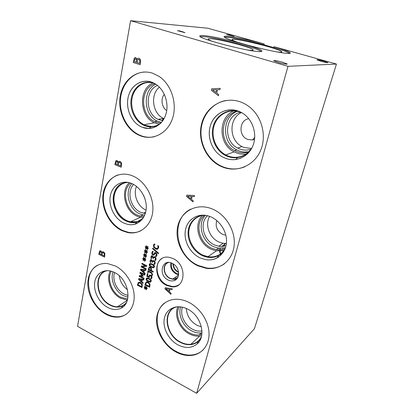 <?xml version="1.0" encoding="UTF-8"?>
<svg xmlns="http://www.w3.org/2000/svg" width="414" height="414" viewBox="0 0 414 414"><rect width="100%" height="100%" fill="white"/><g stroke="black" fill="none" stroke-linecap="round" stroke-linejoin="round"><path stroke-width="0.62" d="M212.558 89.905L215.911 92.451L216.579 89.729L212.558 89.905L216.579 89.729M215.911 92.451L216.558 89.734M218.727 94.573L218.442 95.753L211.337 90.252L211.673 88.813L220.212 88.368L219.912 89.61L217.521 89.698L216.724 93.062L218.727 94.573M217.521 89.698L219.912 89.605M211.337 90.252L211.699 88.813M218.447 95.737L211.363 90.247M287.994 66.318L336.453 64.056L254.439 328.685L196.65 393.3L287.994 66.318L130.576 20.7L207.792 28.23L264.236 43.946L264.008 44.831L273.778 47.558L274.016 46.673C283.813 49.582 289.246 51.657 290.312 52.899C291.451 54.581 277.007 52.423 258.688 47.967C240.384 43.537 224.404 38.311 224.077 36.82C222.975 34.76 244.627 38.719 264.236 43.946M196.65 393.3L77.547 326.341L130.576 20.7M193.281 200.888L193.033 201.913L186.517 196.391L186.807 195.149L194.564 195.517L194.311 196.588L192.137 196.459L191.444 199.367L193.281 200.888M118.342 162.159L120.127 161.398L121.493 162.785L121.618 165.124L121.23 167.24L114.864 164.622L115.822 160.839L117.131 160.554L118.342 162.159L119.237 161.32M152.575 248.721L152.709 248.121L158.526 253.104L158.391 253.699L152.575 248.721L152.73 248.136M151.793 256.556L151.648 258.615L150.95 258.284L150.944 256.789L151.462 255.826L152.093 255.671L153.366 257.275L154.427 256.675L155.892 257.808L156.068 259.304L155.447 260.577L154.748 260.246L155.483 259.076L155.379 258.155L154.313 257.384L153.889 257.477L153.475 258.471L152.932 258.212L152.383 256.535L151.793 256.556M148.015 270.735L151.612 272.484L152.616 274.637L152.321 275.491L151.7 275.186L151.943 273.55L151.213 273.038L148.383 271.662L148.145 272.733L147.632 272.479L148.015 270.735M145.754 287.549L146.68 286.7L146.986 287.093L146.044 287.839L147.224 288.398L147.13 288.817L145.961 288.211L146.427 289.645L146.028 289.686L145.619 288.175L144.698 289.019L144.393 288.62L145.33 287.89L144.155 287.326L144.248 286.912L145.412 287.523L144.952 286.079L145.355 286.038L145.754 287.549L146.68 286.705M145.951 282.131L147.12 281.794L148.202 282.12L149.997 284.149L149.739 287.259L144.931 284.863L146.095 282.027M146.147 278.782L147.384 277.872L149.014 278.41C150.722 279.243 151.446 280.195 151.182 281.261L149.977 282.177L148.31 281.629C146.603 280.796 145.883 279.848 146.147 278.782L146.634 278.006M149.428 275.082L150.717 275.139L151.788 276.159L151.99 277.634L151.421 278.819L150.732 278.482L151.431 277.344L151.296 276.469L150.561 275.822L149.796 275.771L149.288 277.54L146.794 276.319L147.4 273.55L147.969 273.825L147.503 275.947L148.797 276.578L149.475 275.056M149.107 267.268L150.406 267.221L151.389 268.194L151.436 270.539L153.258 271.424L153.108 272.101L148.233 269.737L149.226 267.185M149.283 264.411L150.665 263.48L152.192 263.992C153.92 264.815 154.655 265.772 154.386 266.864L153.035 267.801L151.472 267.278C149.744 266.456 149.014 265.503 149.283 264.411L149.806 263.599M150.939 260.437L150.799 262.492L150.106 262.155L150.096 260.67L150.613 259.713L151.229 259.562L152.507 261.162L153.553 260.566L155.027 261.7L155.203 263.19L154.588 264.458L153.889 264.122L154.619 262.962L154.52 262.046L153.444 261.275L153.035 261.369L152.621 262.352L152.078 262.093L151.534 260.422L150.939 260.437M156.823 253.591L156.968 255.169L156.202 256.696L155.374 256.307L156.383 254.946L155.814 253.394L154.914 253.684L153.853 255.174L152.885 255.091C152.036 254.605 151.695 253.803 151.86 252.675L152.518 251.272L153.304 251.64L152.435 252.897L152.978 254.341L153.894 254.02L154.391 253.073L155.462 252.488L156.823 253.591M158.671 246.78L158.609 247.789L157.574 249.181L156.482 249.269L155.509 248.949L153.76 247.412L153.449 245.383L154.225 243.949L155.022 244.317L154.013 245.652L154.267 247.054L156.451 248.483L157.284 248.436L158.034 247.515L157.75 245.58L158.546 245.947L158.671 246.78M171.137 293.428L170.925 294.323L164.907 288.843L165.16 287.751L172.265 288.729L172.038 289.671L170.05 289.37L169.445 291.917L171.137 293.428M101.937 252.364L103.102 251.691L104.851 253.197L104.644 257.172L98.749 254.268L99.603 250.962L100.814 250.822L101.937 252.364L102.491 251.774M172.902 258.491C187.2 264.417 185.902 288.698 171.701 286.804L166.594 285.386C152.186 279.129 154.086 254.382 169.098 257.317L172.902 258.491M152.518 73.18L158.888 76.269C171.375 84.337 177.549 103.681 172.509 118.502C167.598 133.396 153.087 140.755 140.403 135.808L138.654 135.067C125.401 128.945 117.172 110.776 120.484 94.873C123.615 78.919 138.209 68.455 152.518 73.18M132.64 175.914C145.102 180.959 154.334 197.323 152.745 211.632C151.286 225.987 139.73 235.095 127.543 232.513L122.047 230.691C109.493 224.921 100.897 208.237 103.107 193.964C105.14 179.635 118.016 170.666 131.347 175.417L132.64 175.914M212.304 208.987C226.028 214.566 235.918 231.25 234.112 245.937C232.435 260.66 219.834 270.321 206.291 268.339L197.861 265.835C183.79 259.361 174.646 241.817 177.601 227.048C180.369 212.211 195.227 203.119 210.317 208.242L212.304 208.987M239.592 101.616C242.992 102.734 246.175 104.421 249.14 106.677C262.181 116.531 267.087 136.672 260.23 151.312C253.492 166.035 236.917 172.617 222.929 167.189L220.264 166.03C205.504 158.847 197.173 139.58 201.784 123.155C206.198 106.667 223.353 96.265 239.592 101.616M188.624 302.256C199.662 307.68 208.345 320.493 209.008 332.499C209.717 344.515 202.456 353.98 192.132 355.347C186.792 356.004 181.404 354.891 175.981 352.009C164.606 345.881 156.378 332.354 156.559 320.203C156.678 308.052 165.409 298.841 177.285 299.255C181.053 299.4 184.83 300.398 188.624 302.256M115.242 265.928C125.649 271.015 133.913 284.17 134.172 296.176C134.493 308.207 126.948 317.067 117.002 317.16C113.296 317.191 109.596 316.213 105.896 314.236C95.349 308.565 87.54 295.058 87.815 283.052C88.011 271.03 96.483 262.274 107.531 263.573L115.242 265.928M146.82 247.334L147.767 246.408L148.083 246.806L147.12 247.619L148.326 248.157L148.233 248.597L147.032 248.012L147.508 249.487L147.099 249.549L146.68 247.991L145.738 248.912L145.428 248.514L146.39 247.707L145.185 247.174L145.283 246.734L146.473 247.324L146.002 245.838L146.411 245.776L146.82 247.334L147.772 246.418M145.159 255.127L146.095 254.222L146.406 254.615L145.449 255.412L146.649 255.956L146.556 256.39L145.366 255.805L145.842 257.265L145.433 257.327L145.019 255.78L144.082 256.685L143.772 256.282L144.724 255.495L143.534 254.957L143.627 254.522L144.807 255.112L144.341 253.637L144.75 253.58L145.159 255.127L146.101 254.227M141.986 263.335L146.825 265.669L146.659 266.43L142.012 266.663L146.168 268.681L146.033 269.312L141.215 266.973L141.417 266.016L145.676 265.814L141.852 263.966L141.986 263.335M145.159 273.354L145.009 274.032L140.574 269.985L140.75 269.157L145.93 269.793L145.775 270.502L144.326 270.306L143.912 272.236L145.159 273.354M138.333 282.477L139.482 282.141L140.548 282.467L142.323 284.48L142.08 287.564L137.339 285.184L138.493 282.364M143.109 282.803L142.965 283.471L138.566 279.429L138.737 278.612L143.87 279.295L143.72 279.993L142.287 279.786L141.873 281.691L143.109 282.803M140.113 272.158L144.905 274.513L144.76 275.181L140.631 273.152L143.156 275.843L143.068 276.247L139.989 276.164L144.108 278.198L143.974 278.819L139.197 276.459L139.389 275.553L142.318 275.61L139.916 273.09L140.113 272.158M144.331 258.993L145.262 258.093L145.573 258.486L144.626 259.278L145.816 259.821L145.723 260.256L144.543 259.666L145.014 261.125L144.605 261.182L144.191 259.64L143.26 260.535L142.954 260.137L143.901 259.355L142.711 258.812L142.804 258.383L143.984 258.978L143.518 257.508L143.922 257.451L144.331 258.993L145.267 258.098M145.987 251.241L146.929 250.325L147.239 250.724L146.282 251.531L147.482 252.069L147.389 252.504L146.199 251.919L146.675 253.389L146.261 253.451L145.847 251.898L144.91 252.809L144.6 252.411L145.557 251.614L144.357 251.075L144.45 250.636L145.635 251.231L145.169 249.751L145.578 249.689L145.987 251.241L146.934 250.33M137.05 59.311C137.484 58.358 138.157 58.012 139.068 58.27L140.481 59.652L140.594 62.276L140.149 64.698L133.23 62.467L134.312 58.11L135.745 57.639L137.081 59.305C137.51 58.358 138.183 58.012 139.099 58.27M136.237 62.25L136.47 59.611L135.663 58.85L134.866 59.052L134.214 61.598L136.263 62.25L136.501 59.611L135.373 58.804M139.565 63.321L139.792 60.397L138.892 59.461L137.686 59.802L137.003 62.498L139.596 63.321L139.823 60.397L139.301 59.637L138.411 59.373M134.312 58.11L135.29 57.556M133.23 62.467L134.343 58.11M140.149 64.693L133.261 62.467M187.625 196.195L190.699 198.756L191.284 196.391L187.625 196.195L191.284 196.391M190.699 198.756L191.258 196.402M192.137 196.459L194.311 196.578M186.517 196.391L186.828 195.149M193.043 201.882L186.543 196.381M116.334 161.729L115.76 163.939L117.648 164.694L117.84 162.366L117.095 161.615L116.334 161.729M117.617 164.705L117.814 162.376L116.593 161.563M118.927 162.655L118.326 164.995L120.712 165.957L120.898 163.37L119.998 162.428L118.927 162.655M120.686 165.962L120.898 163.37M120.867 163.38L119.967 162.438M115.822 160.839L116.355 160.461M114.864 164.622L115.848 160.829M121.235 167.225L114.89 164.612M158.402 253.668L152.6 248.71M152.932 258.212L152.414 256.52L151.855 256.514M153.48 258.445L152.957 258.196M155.379 258.155L154.701 257.492L153.951 257.441M154.758 260.194L155.509 259.06L155.405 258.139M155.462 260.556L154.774 260.23M153.423 257.275L153.858 256.768M150.95 258.284L150.97 256.773L151.488 255.811M151.653 258.59L150.975 258.269M147.632 272.479L148.036 270.746M148.155 272.707L147.658 272.464M148.383 271.662L151.943 273.55M151.705 275.144L151.969 273.535M152.336 275.465L151.726 275.165M145.412 287.523L144.983 286.079M144.155 287.326L144.269 286.923M145.33 287.89L144.181 287.311M144.393 288.62L145.355 287.875M144.719 288.998L144.419 288.605M145.619 288.175L146.028 289.686M146.421 289.629L146.054 289.671M145.961 288.211L147.136 288.791M149.33 286.322L149.428 284.273L148.041 282.814L147.151 282.539L146.313 282.798L145.624 284.475L149.356 286.302L149.454 284.258L148.067 282.793L146.452 282.695M144.931 284.863L145.976 282.115M149.744 287.233L144.957 284.848M148.864 279.098L147.348 278.555L146.685 279.046L147.027 280.045L149.971 281.494L150.644 280.997L150.298 280.004L148.864 279.098M150.417 281.396L150.67 280.982L150.323 279.988L148.89 279.083L146.939 278.632M150.732 282.022L150.003 282.162L148.336 281.608C146.628 280.78 145.909 279.828 146.178 278.762M148.797 276.578L149.454 275.067M146.794 276.319L147.42 273.561M149.288 277.515L146.82 276.304M149.821 275.75L150.153 275.693M151.296 276.469L150.178 275.677M151.126 278.017L151.322 276.454M150.743 278.431L151.151 278.001M151.441 278.798L150.758 278.467M150.882 270.275L150.929 268.577L150.272 267.941L149.449 267.951L148.936 269.333L150.908 270.254L150.955 268.562L150.298 267.925L149.526 267.894M148.233 269.737L149.133 267.253M153.113 272.076L148.259 269.721M152.036 264.691L150.499 264.163L149.827 264.67L150.173 265.684L153.139 267.118L153.842 266.6L153.49 265.597L152.036 264.691M153.589 267.025L153.868 266.585L153.516 265.576L152.062 264.675L150.106 264.236M153.899 267.656L153.066 267.786L151.498 267.263C149.77 266.44 149.04 265.483 149.309 264.396M152.078 262.093L151.56 260.406L151.001 260.401M152.626 262.326L152.104 262.078M154.52 262.046L153.842 261.379L153.087 261.332M153.899 264.075L154.65 262.947L154.546 262.031M154.603 264.437L153.915 264.106M152.569 261.162L152.989 260.665M150.106 262.155L150.122 260.654L150.639 259.697M150.805 262.466L150.132 262.14M153.604 254.356L154.862 252.576M153.853 255.174L152.911 255.076C152.062 254.589 151.721 253.787 151.886 252.659L152.528 251.277M155.478 256.204L156.414 254.931L155.84 253.378L155.214 253.358M156.218 256.68L155.4 256.292M158.013 246.377L157.765 245.616M157.47 248.348L158.06 247.5L158.039 246.361M153.78 244.519L154.236 243.955M157.76 249.093L155.535 248.933L153.785 247.396L153.475 245.367L153.806 244.503M145.635 251.231L145.2 249.745M144.357 251.075L144.47 250.646M145.557 251.614L144.382 251.06M144.6 252.411L145.583 251.598M144.931 252.788L144.626 252.395M145.847 251.898L146.261 253.451M146.67 253.378L146.292 253.435M146.199 251.919L147.394 252.478M143.984 258.978L143.549 257.503M142.711 258.812L142.825 258.393M143.901 259.355L142.742 258.797M142.954 260.137L143.927 259.34M143.285 260.515L142.98 260.121M144.191 259.64L144.605 261.182M145.009 261.115L144.631 261.167M144.543 259.666L145.728 260.23M139.916 273.09L140.134 272.169M142.318 275.61L139.942 273.074M139.197 276.459L139.414 275.553M143.979 278.793L139.223 276.443M139.989 276.164L143.073 276.231M140.631 273.152L144.771 275.155M139.295 279.357L141.371 281.235L141.728 279.683L139.295 279.357L141.728 279.683M141.371 281.235L141.702 279.698M142.287 279.786L143.725 279.973M138.566 279.429L138.762 278.617M142.975 283.44L138.592 279.414M141.676 286.633L141.764 284.604L140.393 283.155L139.513 282.881L138.695 283.135L138.022 284.801L141.702 286.617L141.79 284.589L140.418 283.135L138.84 283.026M137.339 285.184L138.359 282.462M142.085 287.539L137.365 285.168M141.309 269.907L143.404 271.786L143.767 270.213L141.309 269.907L143.767 270.213M143.404 271.786L143.741 270.228M144.326 270.306L145.78 270.487M140.574 269.985L140.776 269.162M145.019 274.001L140.6 269.969M141.852 263.966L142.007 263.345M145.676 265.814L141.883 263.951M141.215 266.973L141.443 266.016M146.038 269.286L141.241 266.958M142.012 266.663L146.659 266.414M144.807 255.112L144.372 253.637M143.534 254.957L143.648 254.532M144.724 255.495L143.56 254.941M143.772 256.282L144.755 255.479M144.103 256.664L143.803 256.266M145.019 255.78L145.433 257.327M145.837 257.254L145.459 257.311M145.366 255.805L146.561 256.364M146.473 247.324L146.033 245.833M145.185 247.174L145.304 246.744M146.39 247.707L145.216 247.158M145.428 248.514L146.416 247.691M145.759 248.892L145.454 248.498M146.68 247.991L147.099 249.549M147.508 249.476L147.125 249.538M147.032 248.012L148.238 248.571M165.916 288.755L168.757 291.306L169.269 289.226L165.916 288.755L169.269 289.226M168.757 291.306L169.248 289.246M170.05 289.37L172.043 289.65M164.907 288.843L165.181 287.756M170.935 294.292L164.927 288.822M101.29 254.584L101.456 252.514L100.762 251.774L100.084 251.805L99.572 253.735L101.321 254.569L101.482 252.499L100.219 251.707M104.131 255.976L104.281 253.678L103.505 252.783L102.486 252.861L101.947 254.905L104.157 255.961L104.312 253.663L103.531 252.768L102.734 252.664M99.603 250.962L99.903 250.729M98.749 254.268L99.629 250.946M104.649 257.146L98.775 254.253M178.776 30.921L182.419 31.769M177.678 30.719L183.402 31.992M179.966 30.941L185.032 32.716L177.42 30.646L179.955 30.993M182.388 31.956L184.763 32.696M336.453 64.056L274.016 46.673M259.604 51.605C249.124 51.853 198.637 38.745 199.796 36.142C199.662 35.599 200.868 35.413 203.424 35.594C216.605 36.308 261.244 47.967 261.902 50.953C262.114 51.419 261.348 51.636 259.604 51.605M323.945 61.179L327.95 62.612C327.515 62.85 325.15 62.4 320.866 61.262L316.896 59.839C317.352 59.606 319.701 60.056 323.945 61.179M282.803 62.281L287.275 64.015C286.643 64.424 283.58 63.891 278.079 62.41L273.664 60.687C274.337 60.289 277.38 60.822 282.803 62.281M234.169 36.458L226.598 34.616L228.963 34.807L234.169 36.458M228.709 34.931L233.931 36.437M228.963 34.807L229.449 34.993M226.825 34.683L228.952 34.854M224.605 243.468L224.574 243.981M224.564 244.327L224.626 246.082M224.9 247.908L225.071 248.623M219.451 245.797L219.368 246.346M219.244 248.255L219.322 249.844M219.498 251.086L220.502 254.558M225.325 243.499L223.405 246.32M222.851 248.271L222.727 249.404M222.742 250.718L223.048 252.581M225.749 243.499L221.707 246.465M220.714 248.359L220.31 249.792M220.144 251.065L220.724 255.293M178.537 271.972L178.263 271.848C175.169 270.135 173.538 267.511 173.383 263.982M172.99 263.739C173.068 267.532 174.775 270.358 178.108 272.215L178.594 272.428M170.868 262.818C170.035 267.646 171.831 271.393 176.266 274.063L178.579 274.772M171.593 263.061C170.759 267.465 172.374 270.891 176.436 273.349L178.646 274.001M177.968 276.987C176.638 278.482 174.925 279.16 172.835 279.015L170.087 278.239C163.359 275.346 162.262 264.06 168.622 262.486M178.92 284.744C176.938 286.048 174.698 286.617 172.198 286.457L167.096 285.039C156.663 280.418 153.34 263.506 162.014 258.496M172.193 263.32L172.85 263.661C179.681 267.159 180.623 278.57 174.32 280.526C172.395 281.209 170.377 281.054 168.265 280.061C157.858 275.501 161.77 258.046 172.193 263.32M167.08 263.025C161.988 265.866 163.882 275.771 169.978 278.425L172.773 279.217C174.765 279.362 176.426 278.762 177.761 277.411L175.598 278.85L172.773 279.217L169.973 278.431C163.297 275.548 161.983 264.411 168.156 262.502M154.262 83.307L153.485 83.028C143.544 79.654 133.251 87.069 131.285 98.403C129.168 109.689 135.554 122.347 145.123 125.835C150.53 127.735 155.576 127.01 160.259 123.677M153.485 83.028C143.86 79.762 133.836 86.578 131.481 97.399C129.008 108.178 134.436 120.738 143.441 125.121L145.123 125.84L151.12 126.875C154.448 126.787 157.506 125.716 160.285 123.651M160.28 123.657C157.501 125.721 154.443 126.798 151.11 126.881L145.112 125.846L143.435 125.121C134.291 120.676 128.863 107.806 131.58 96.943C134.167 86.024 144.615 79.493 154.287 83.323M123.289 183.117C108.458 187.351 111.071 215.063 126.498 221.185C118.632 217.64 112.856 207.792 113.198 198.565C113.477 189.327 119.941 182.129 128.133 182.419C119.951 182.134 113.488 189.333 113.213 198.565C112.877 207.792 118.647 217.629 126.503 221.179L129.83 222.308C134.829 223.332 139.13 222.121 142.732 218.675M142.742 218.659L136.879 222.158L129.825 222.313L126.493 221.19C130.032 222.753 133.494 223.074 136.889 222.147L142.747 218.654M204.242 215.208C195.273 215.487 188.396 223.037 188.085 232.435C187.728 241.828 193.866 251.79 202.446 255.676C193.85 251.79 187.718 241.817 188.08 232.42C188.396 223.017 195.294 215.471 204.273 215.213C195.299 215.471 188.411 223.017 188.096 232.42C187.728 241.817 193.866 251.784 202.451 255.666L207.549 257.244C215.259 258.238 221.092 255.443 225.05 248.845M202.451 255.666C208.113 258.129 213.458 258.077 218.488 255.516C221.278 253.979 223.472 251.743 225.061 248.809C223.467 251.753 221.273 253.989 218.478 255.526C215.13 257.301 211.487 257.875 207.543 257.249L202.441 255.676M239.245 111.687C228.388 108.013 216.657 114.694 213.365 125.809C209.945 136.884 215.306 150.173 225.242 155.359C214.876 149.966 209.582 135.787 213.79 124.521C217.842 113.182 230.846 107.386 241.74 112.706C230.375 107.148 216.843 113.767 213.345 125.897C209.644 137.94 216.46 152.368 227.793 156.492C237.548 159.535 245.538 156.777 251.748 148.222M227.793 156.492C230.981 157.662 234.226 158.029 237.527 157.589C243.504 156.663 248.255 153.522 251.779 148.171C248.25 153.532 243.499 156.673 237.517 157.599C234.22 158.034 230.976 157.672 227.783 156.497L225.237 155.359L227.793 156.497M151.364 82.055C141.174 78.603 130.586 85.858 128.133 97.326C125.561 108.747 131.336 122.026 140.863 126.648L142.576 127.388L148.911 128.495L151.902 128.159M130.327 182.988C120.79 179.79 111.609 186.29 110.186 196.666C108.639 207 114.926 219.058 124.009 223.162L127.584 224.367C136.765 226.494 145.423 219.472 146.204 208.677C147.105 197.918 139.709 185.995 130.327 182.988C120.795 179.79 111.614 186.29 110.191 196.666C108.644 207 114.932 219.053 124.014 223.156L127.59 224.367C130.141 224.921 132.604 224.869 134.985 224.207L137.013 223.451M208.62 216.051C197.851 212.703 187.335 219.337 185.431 230.065C183.402 240.751 190.093 253.373 200.252 257.969L205.732 259.656C209.867 260.308 213.691 259.707 217.205 257.85L218.975 256.737M237.672 110.88C226.153 106.988 213.753 114.114 210.312 125.903C206.736 137.65 212.46 151.71 222.991 157.17L225.599 158.334C228.968 159.581 232.399 159.975 235.887 159.519L240.643 158.272M154.531 83.452C145.009 79.845 134.824 86.371 132.33 97.104C129.717 107.79 135.062 120.391 144.041 124.759L145.712 125.478L151.627 126.503C154.831 126.42 157.781 125.411 160.477 123.47M166.728 110.569C161.708 107.443 160.415 98.77 164.358 94.351M144.47 72C131.636 72.724 121.395 84.994 120.412 99.665C119.351 114.336 127.393 129.442 139.218 134.943L140.967 135.683C145.371 137.339 149.801 137.691 154.262 136.744M142.571 127.388C151.912 130.953 162.459 125.333 165.838 114.419C169.321 103.562 164.627 89.662 155.498 84.026C145.278 77.511 132.49 83.074 128.775 94.966C124.873 106.76 130.596 121.706 140.858 126.648L142.571 127.388M128.428 182.476C120.417 182.351 114.171 189.503 113.953 198.57C113.684 207.631 119.367 217.246 127.077 220.724L130.353 221.832L137.329 221.676L142.913 218.421M144.916 198.632L143.648 195.48M118.166 174.884C108.354 178.129 102.382 189.364 103.459 201.556C104.525 213.753 112.406 225.702 122.601 230.432L128.097 232.249C132.573 233.134 136.796 232.668 140.76 230.852M204.532 215.233C195.734 215.611 189.048 223.084 188.789 232.326C188.479 241.564 194.523 251.324 202.953 255.138L207.973 256.68C211.87 257.301 215.471 256.737 218.783 254.977C221.464 253.503 223.591 251.365 225.154 248.576M225.858 235.168L222.732 234.412C217.06 231.152 215.078 226.525 216.791 220.533M190.885 209.096C169.988 218.789 175.381 255.981 198.332 265.503L206.752 268.008C213.401 268.867 219.348 267.423 224.585 263.682M200.247 257.974L205.727 259.656C216.056 261.446 225.64 253.875 226.463 242.64C227.405 231.436 219.151 219.197 208.615 216.056C197.845 212.703 187.33 219.342 185.425 230.07C183.397 240.757 190.088 253.378 200.247 257.974M241.911 112.805C231.172 107.671 218.426 113.441 214.473 124.604C210.369 135.694 215.58 149.62 225.765 154.934L228.3 156.068C231.447 157.216 234.65 157.579 237.905 157.144C243.737 156.244 248.395 153.196 251.872 147.995M254.569 139.389L252.524 139.953L247.996 139.513C238.34 136.656 238.811 120.101 248.731 118.689M226.122 100.467C212.408 102.817 202.037 115.599 201.049 130.213C200.014 144.833 208.206 159.701 220.729 165.848L223.389 167.002C230.681 169.693 237.884 169.595 245.01 166.702M225.594 158.339C235.933 162.272 248.027 157.149 252.69 146.282C257.446 135.476 253.518 120.95 243.887 114.088C232.658 105.87 216.993 110.378 211.538 122.642C205.867 134.778 211.352 151.182 222.986 157.175L225.594 158.339M144.822 212.848L144.326 213.153M143.756 213.096L144.077 213.236L143.529 213.2M161.155 122.761L161.222 122.384M161.807 120.619L163.623 118.476M162.179 120.681L163.82 119.082M203.233 349.84C200.288 352.624 196.738 354.312 192.588 354.896C187.252 355.559 181.875 354.451 176.452 351.574C157.553 342.145 150.401 312.994 164.881 302.794M187.299 308.937L188.173 309.403C201.276 316.089 206.472 336.23 197.23 343.863C191.884 348.241 185.519 348.609 178.134 344.965C168.446 339.858 162.148 327.324 164.472 317.807C166.651 308.213 177.244 303.85 187.299 308.937M176.038 306.883C162.102 310.816 165.243 335.107 180.307 342.342C183.852 344.194 187.376 344.95 190.875 344.598L190.875 344.598C195.501 344.003 198.927 341.669 201.152 337.591L198.378 341.25C196.293 343.144 193.793 344.262 190.875 344.598C187.376 344.95 183.852 344.2 180.302 342.347C165.233 335.107 162.097 310.805 176.048 306.883M177.14 306.758C162.557 309.827 165.16 334.693 180.483 342.026C183.982 343.853 187.454 344.593 190.906 344.251C195.827 343.604 199.346 341.017 201.463 336.484M159.411 87.178C149.925 94.521 152.512 113.576 163.452 118.399L164.047 118.673M162.754 120.764L158.148 119.382C145.324 113.824 144.683 90.174 157.543 85.486M136.517 186.383C132.853 194.554 137.753 206.7 146.054 210.084M145.288 213.515L140.807 212.372C130.648 208.33 126.301 191.775 133.567 184.416M119.289 275.771C120.065 281.582 122.798 286.219 127.491 289.686M128.086 295.42L124.133 294.069C116.722 290.452 111.982 279.766 114.6 272.536M186.295 308.466C186.833 315.846 190.445 321.471 197.126 325.337L201.37 326.832M201.965 330.972L201.235 331.076C198.394 331.366 195.537 330.781 192.665 329.327C184.618 325.378 179.645 314.588 182.46 307.183M209.613 216.387C204.532 224.73 209.567 238.2 219.177 242.118L223.13 243.297L226.38 243.479M226.018 245.668C223.715 246.475 221.299 246.672 218.773 246.258L214.773 245.052C203.424 240.498 199.067 223.244 207.502 215.746M241.434 112.587C228.471 118.445 229.035 140.387 241.993 146.551L244.25 147.55L251.583 148.435M251.081 149.149C247.396 150.422 243.691 150.401 239.965 149.087L237.677 148.072C222.903 141.112 224.709 115.242 240.632 112.251M155.788 84.213C142.281 90.019 143.513 115.144 157.242 121.054L161.45 122.425M153.066 82.981C138.214 88.896 139.378 116.396 154.324 122.777L159.535 124.34M154.945 83.69C139.854 87.835 139.922 115.263 154.613 121.55L156.207 122.233L160.798 123.139M131.906 183.593C124.195 191.77 129.018 209.603 140.015 214.007L144.657 215.244M129.334 182.693C120.034 190.957 124.914 211.321 137.2 216.243L140.413 217.303L143.42 217.645M130.669 183.107C121.204 190.419 125.525 210.421 137.417 215.145L140.382 216.129L144.098 216.434M113.032 271.817C110 279.735 115.18 291.627 123.382 295.637L127.962 297.169M110.259 270.963C105.673 279.284 111.149 293.619 120.629 298.24L127.388 300.057M111.33 271.232C106.626 278.943 111.728 292.858 120.826 297.273L127.662 298.97M126.524 302.37C124.226 305.278 121.198 306.753 117.447 306.79C115.056 306.764 112.67 306.127 110.284 304.87C95.732 297.992 93.652 272.283 107.852 270.642M180.69 306.862C177.699 314.971 183.138 326.682 191.899 330.998C195.072 332.613 198.228 333.254 201.364 332.918L201.975 332.835M177.937 306.717C173.699 315.37 179.495 329.073 189.431 333.974C192.857 335.728 196.262 336.422 199.646 336.059L201.644 335.671M179.236 306.727C174.677 314.769 180.069 328.261 189.69 332.98C192.883 334.61 196.055 335.262 199.206 334.931L201.851 334.346M205.38 215.332C196.924 223.87 201.923 241.916 213.966 246.796L218.457 248.141L225.444 247.758M202.394 215.466C193.178 224.564 198.508 244.1 211.492 249.388L216.393 250.863L224.129 250.356M224.14 250.351L224.414 250.263M204.511 215.233C194.347 223.074 198.86 243.054 211.787 248.255L216.305 249.621C219.425 250.118 222.375 249.777 225.144 248.591M237.455 111.288C221.759 116.676 221.568 142.752 236.72 149.852L239.111 150.908C242.34 152.067 245.606 152.316 248.912 151.664M233.801 110.843C217.774 117.478 218.338 144.502 234.174 151.891L236.648 152.983C239.866 154.148 243.137 154.463 246.459 153.936L247.639 153.703M236.958 111.185C219.87 115.19 218.556 143.135 234.578 150.618L236.984 151.684C240.834 153.061 244.69 153.17 248.545 152.01M126.498 314.086C123.838 315.83 120.852 316.731 117.535 316.793C113.834 316.824 110.134 315.851 106.439 313.879C87.84 304.771 81.837 272.935 97.74 265.151M114.466 272.464L115.04 272.764C128.718 279.445 132.656 302.95 121.219 308.109C117.079 310.169 112.572 309.951 107.687 307.447C99.039 302.893 93.093 291.047 94.811 281.799C96.4 272.495 105.513 267.93 114.466 272.464M126.12 303.167L122.917 305.76L117.364 307.105C114.942 307.084 112.52 306.438 110.098 305.165C95.712 298.344 93.176 273.023 106.972 270.627C93.181 273.033 95.722 298.344 110.103 305.165C112.52 306.432 114.942 307.084 117.369 307.105L117.369 307.105C120.904 307.079 123.822 305.77 126.115 303.172M200.252 36.649L203.196 36.613C215.673 37.255 257.141 47.874 261.218 51.527M212.863 41.519C209.67 40.349 208.092 39.532 208.138 39.061C208.216 38.75 209.049 38.642 210.638 38.74C219.741 39.128 251.681 47.403 253.042 49.763C253.394 50.197 252.825 50.404 251.329 50.373L247.836 50.053M276.397 51.828C280.226 52.355 282.022 52.33 281.784 51.76L281.701 51.657C280.283 50.472 275.093 48.614 266.135 46.083C251.044 41.814 231.902 38.114 232.109 39.62M264.008 44.831C246.977 40.298 227.959 36.592 224.497 37.265M289.676 53.427C287.704 52.081 282.405 50.125 273.778 47.558M281.784 51.76C281.028 48.899 230.267 36.567 232.125 39.708C232.337 40.179 233.926 40.95 236.891 42.031M176.281 286.007L176.618 285.893M178.522 275.119L172.835 279.015M171.701 286.804L172.198 286.457M175.598 278.85L174.32 280.526M151.11 126.881L148.911 128.495M136.879 222.158L134.985 224.207M218.783 254.977L217.205 257.85M237.517 157.599L235.887 159.519M151.627 126.503L151.12 126.875M139.218 134.943L138.654 135.067M137.329 221.676L136.889 222.147M128.097 232.249L127.543 232.513M206.752 268.008L206.291 268.339M237.905 157.144L237.527 157.589M254.755 137.329L252.524 139.953M220.729 165.848L220.264 166.03M145.412 213.106L144.569 212.739M192.132 355.347L192.588 354.896M198.378 341.25L197.23 343.863M163.452 118.399L158.148 119.382M145.64 212.263L143.43 213.241M201.934 330.429L201.235 331.076M223.13 243.297L218.773 246.258M241.993 146.551L237.677 148.072M154.324 122.777L144.041 124.759M157.242 121.054L154.613 121.55M140.413 217.303L130.353 221.832M142.959 214.975L140.382 216.129M127.321 300.295L117.447 306.79M127.709 298.763L127.388 298.97M199.646 336.059L190.906 344.251M201.364 332.918L199.206 334.931M216.393 250.863L207.973 256.68M218.457 248.141L216.305 249.621M234.174 151.891L225.765 154.934M236.72 149.852L234.578 150.618M117.002 317.16L117.535 316.793M122.917 305.76L121.219 308.109M173.218 278.751L173.057 279.031M175.722 277.038L175.815 278.57M175.826 278.757L175.883 279.662M261.902 50.953L261.803 51.326M252.763 50.28L253.042 49.763M281.427 52.133L281.701 51.657M290.214 53.261L290.312 52.899"/></g></svg>

